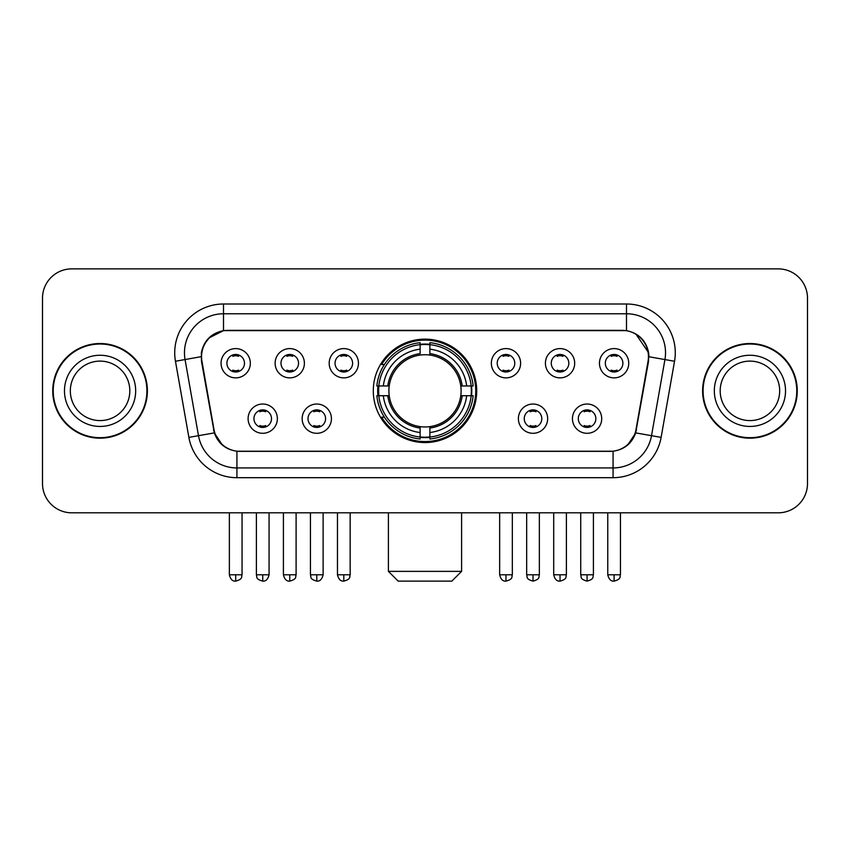 <?xml version="1.0" encoding="UTF-8"?>
<svg xmlns="http://www.w3.org/2000/svg" width="850" height="850" viewBox="0 0 850 850"><rect width="100%" height="100%" fill="white"/><g stroke="black" fill="none" stroke-linecap="round" stroke-linejoin="round"><path stroke-width="1.27" d="M373.288 390.851A51.712 51.712 0 0 0 425 442.563A51.712 51.712 0 0 0 476.712 390.851A51.712 51.712 0 0 0 425 339.129A51.712 51.712 0 0 0 373.288 390.851M331.426 418.657A14.641 14.641 0 0 1 316.784 433.298A14.641 14.641 0 0 1 302.154 418.657A14.641 14.641 0 0 1 316.784 404.026A14.641 14.641 0 0 1 331.426 418.657M308.008 418.657A8.787 8.787 0 0 0 316.784 427.444A8.787 8.787 0 0 0 325.571 418.657A8.787 8.787 0 0 0 316.784 409.881A8.787 8.787 0 0 0 308.008 418.657M547.655 418.657A14.641 14.641 0 0 1 533.014 433.298A14.641 14.641 0 0 1 518.383 418.657A14.641 14.641 0 0 1 533.014 404.026A14.641 14.641 0 0 1 547.655 418.657M524.237 418.657A8.787 8.787 0 0 0 533.014 427.444A8.787 8.787 0 0 0 541.801 418.657A8.787 8.787 0 0 0 533.014 409.881A8.787 8.787 0 0 0 524.237 418.657M601.715 418.657A14.641 14.641 0 0 1 587.074 433.298A14.641 14.641 0 0 1 572.443 418.657A14.641 14.641 0 0 1 587.074 404.026A14.641 14.641 0 0 1 601.715 418.657M578.298 418.657A8.787 8.787 0 0 0 587.074 427.444A8.787 8.787 0 0 0 595.861 418.657A8.787 8.787 0 0 0 587.074 409.881A8.787 8.787 0 0 0 578.298 418.657M277.366 418.657A14.641 14.641 0 0 1 262.735 433.298A14.641 14.641 0 0 1 248.094 418.657A14.641 14.641 0 0 1 262.735 404.026A14.641 14.641 0 0 1 277.366 418.657M253.948 418.657A8.787 8.787 0 0 0 262.735 427.444A8.787 8.787 0 0 0 271.511 418.657A8.787 8.787 0 0 0 262.735 409.881A8.787 8.787 0 0 0 253.948 418.657M304.396 363.237A14.641 14.641 0 0 1 289.754 377.868A14.641 14.641 0 0 1 275.124 363.237A14.641 14.641 0 0 1 289.754 348.596A14.641 14.641 0 0 1 304.396 363.237M280.978 363.237A8.787 8.787 0 0 0 289.754 372.013A8.787 8.787 0 0 0 298.541 363.237A8.787 8.787 0 0 0 289.754 354.45A8.787 8.787 0 0 0 280.978 363.237M358.456 363.237A14.641 14.641 0 0 1 343.814 377.868A14.641 14.641 0 0 1 329.184 363.237A14.641 14.641 0 0 1 343.814 348.596A14.641 14.641 0 0 1 358.456 363.237M335.038 363.237A8.787 8.787 0 0 0 343.814 372.013A8.787 8.787 0 0 0 352.601 363.237A8.787 8.787 0 0 0 343.814 354.45A8.787 8.787 0 0 0 335.038 363.237M520.625 363.237A14.641 14.641 0 0 1 505.984 377.868A14.641 14.641 0 0 1 491.353 363.237A14.641 14.641 0 0 1 505.984 348.596A14.641 14.641 0 0 1 520.625 363.237M497.207 363.237A8.787 8.787 0 0 0 505.984 372.013A8.787 8.787 0 0 0 514.771 363.237A8.787 8.787 0 0 0 505.984 354.45A8.787 8.787 0 0 0 497.207 363.237M574.685 363.237A14.641 14.641 0 0 1 560.044 377.868A14.641 14.641 0 0 1 545.413 363.237A14.641 14.641 0 0 1 560.044 348.596A14.641 14.641 0 0 1 574.685 363.237M551.268 363.237A8.787 8.787 0 0 0 560.044 372.013A8.787 8.787 0 0 0 568.831 363.237A8.787 8.787 0 0 0 560.044 354.45A8.787 8.787 0 0 0 551.268 363.237M628.745 363.237A14.641 14.641 0 0 1 614.104 377.868A14.641 14.641 0 0 1 599.463 363.237A14.641 14.641 0 0 1 614.104 348.596A14.641 14.641 0 0 1 628.745 363.237M605.317 363.237A8.787 8.787 0 0 0 614.104 372.013A8.787 8.787 0 0 0 622.88 363.237A8.787 8.787 0 0 0 614.104 354.45A8.787 8.787 0 0 0 605.317 363.237M250.336 363.237A14.641 14.641 0 0 1 235.705 377.868A14.641 14.641 0 0 1 221.064 363.237A14.641 14.641 0 0 1 235.705 348.596A14.641 14.641 0 0 1 250.336 363.237M226.918 363.237A8.787 8.787 0 0 0 235.705 372.013A8.787 8.787 0 0 0 244.481 363.237A8.787 8.787 0 0 0 235.705 354.45A8.787 8.787 0 0 0 226.918 363.237M201.949 361.271A26.35 26.35 0 0 1 227.896 330.353L622.104 330.353A26.35 26.35 0 0 1 648.051 361.271L636.002 429.579A26.35 26.35 0 0 1 610.056 451.35L239.944 451.35A26.35 26.35 0 0 1 213.998 429.579L201.949 361.271M377.931 395.728A47.324 47.324 0 0 1 377.931 385.974M52.742 390.851A47.324 47.324 0 0 0 100.066 438.175A47.324 47.324 0 0 0 147.39 390.851A47.324 47.324 0 0 0 100.066 343.527A47.324 47.324 0 0 0 52.742 390.851M702.61 390.851A47.324 47.324 0 0 0 749.934 438.175A47.324 47.324 0 0 0 797.258 390.851A47.324 47.324 0 0 0 749.934 343.527A47.324 47.324 0 0 0 702.61 390.851M201.354 352.793C203.883 340.584 211.268 333.2 223.508 330.639L626.492 330.639C638.722 333.189 646.106 340.574 648.646 352.793L648.539 361.271L635.683 432.894C631.837 443.498 624.293 449.618 613.073 451.223L236.927 451.223C225.728 449.639 218.195 443.519 214.317 432.894L201.461 361.271L201.354 352.793M208.834 338.002L223.508 330.639L223.508 313.767L626.492 313.767A39.026 39.026 0 0 1 664.934 359.571L651.514 435.678A39.026 39.026 0 0 1 613.073 467.936L236.927 467.936A39.026 39.026 0 0 1 198.486 435.678L185.066 359.571A39.026 39.026 0 0 1 223.508 313.767L223.508 304.002L626.492 304.002L626.492 330.639M635.768 333.88L648.646 352.793L648.943 356.756L674.539 361.261L661.119 437.378A48.79 48.79 0 0 1 613.073 477.689L236.927 477.689A48.79 48.79 0 0 1 188.881 437.378L175.461 361.261A48.79 48.79 0 0 1 223.508 304.002M239.456 451.35L236.927 451.223L236.927 477.689M613.073 477.689L613.073 451.223L610.544 451.35M661.119 437.378L635.683 432.894L627.789 444.922M222.371 445.06L214.317 432.894L188.881 437.378M636.491 429.579L636.331 430.408M213.669 430.408L213.509 429.579M175.461 361.261L201.057 356.692M807.5 298.148A29.272 29.272 0 0 0 778.228 268.876L71.772 268.876A29.272 29.272 0 0 0 42.5 298.148L42.5 483.544A29.272 29.272 0 0 0 71.772 512.816L778.228 512.816A29.272 29.272 0 0 0 807.5 483.544L807.5 298.148L807.5 483.544M42.5 298.148L42.5 483.544M778.228 268.876L71.772 268.876M71.772 512.816L778.228 512.816M129.816 390.851A29.739 29.739 0 0 0 100.066 361.112A29.739 29.739 0 0 0 70.327 390.851A29.739 29.739 0 0 0 100.066 420.591A29.739 29.739 0 0 0 129.816 390.851A29.739 29.739 0 0 1 100.066 420.591A29.739 29.739 0 0 1 70.327 390.851M146.912 390.851A46.835 46.835 0 0 0 100.066 344.016A46.835 46.835 0 0 0 53.231 390.851A46.835 46.835 0 0 0 100.066 437.686A46.835 46.835 0 0 0 146.912 390.851M779.673 390.851A29.739 29.739 0 0 0 749.934 361.112A29.739 29.739 0 0 0 720.184 390.851A29.739 29.739 0 0 0 749.934 420.591A29.739 29.739 0 0 0 779.673 390.851A29.739 29.739 0 0 1 749.934 420.591A29.739 29.739 0 0 1 720.184 390.851M796.769 390.851A46.835 46.835 0 0 0 749.934 344.016A46.835 46.835 0 0 0 703.088 390.851A46.835 46.835 0 0 0 749.934 437.686A46.835 46.835 0 0 0 796.769 390.851M451.839 581.124L398.161 581.124L388.408 571.37L461.592 571.37L451.839 581.124M460.774 395.728A36.104 36.104 0 0 0 429.877 355.077L429.877 353.632L429.877 355.077A36.104 36.104 0 0 0 389.226 395.728A36.104 36.104 0 0 0 460.774 395.728L462.209 395.728L460.774 395.728A36.104 36.104 0 0 1 429.877 426.626L429.877 432.522A41.958 41.958 0 0 0 466.671 395.728L473.152 395.728A48.397 48.397 0 0 1 429.877 439.004L429.877 437.038A46.442 46.442 0 0 0 471.187 395.728M378.909 395.728A46.346 46.346 0 0 1 378.909 385.974M429.877 344.76A46.346 46.346 0 0 0 420.123 344.76M471.091 385.974A46.346 46.346 0 0 1 471.091 395.728M473.152 385.974A48.397 48.397 0 0 0 429.877 342.699L429.877 344.654A46.442 46.442 0 0 1 471.187 385.974L473.152 385.974M376.848 395.728A48.397 48.397 0 0 0 420.123 439.004L420.123 437.038A46.442 46.442 0 0 1 378.813 395.728L376.848 395.728M471.187 385.974L466.671 385.974A41.958 41.958 0 0 0 429.877 349.18L429.877 344.654M429.877 437.038L429.877 432.522M378.813 395.728L383.329 395.728A41.958 41.958 0 0 0 420.123 432.522L420.123 437.038M429.877 349.18L429.877 353.632A37.528 37.528 0 0 1 462.209 385.974L466.671 385.974M466.671 395.728L462.209 395.728A37.528 37.528 0 0 1 429.877 428.06L429.877 426.626M420.123 432.522L420.123 426.626A36.104 36.104 0 0 1 389.226 395.728L383.329 395.728M460.774 385.974L462.209 385.974M429.877 436.942A46.346 46.346 0 0 1 420.123 436.942M420.123 342.699A48.397 48.397 0 0 0 376.848 385.974L378.813 385.974A46.442 46.442 0 0 1 420.123 344.654L420.123 342.699M420.123 344.654L420.123 349.18A41.958 41.958 0 0 0 383.329 385.974L378.813 385.974M383.329 385.974L387.791 385.974A37.528 37.528 0 0 1 420.123 353.632L420.123 349.18M387.791 385.974L389.226 385.974L387.791 385.974M420.123 426.626L420.123 428.06A37.528 37.528 0 0 1 387.791 395.728M384.402 364.501L381.639 364.501A50.745 50.745 0 0 1 475.745 390.851A50.745 50.745 0 0 1 381.639 417.191L384.402 417.191M232.773 371.514L232.773 370.122A7.491 7.491 0 0 0 238.627 370.122L238.627 371.514M238.627 354.949L238.627 356.341A7.491 7.491 0 0 0 232.773 356.341L232.773 354.949M286.832 371.514L286.832 370.122A7.491 7.491 0 0 0 292.687 370.122L292.687 371.514M292.687 354.949L292.687 356.341A7.491 7.491 0 0 0 286.832 356.341L286.832 354.949M340.892 371.514L340.892 370.122A7.491 7.491 0 0 0 346.747 370.122L346.747 371.514M346.747 354.949L346.747 356.341A7.491 7.491 0 0 0 340.892 356.341L340.892 354.949M503.062 371.514L503.062 370.122A7.491 7.491 0 0 0 508.916 370.122L508.916 371.514M508.916 354.949L508.916 356.341A7.491 7.491 0 0 0 503.062 356.341L503.062 354.949M557.122 371.514L557.122 370.122A7.491 7.491 0 0 0 562.976 370.122L562.976 371.514M562.976 354.949L562.976 356.341A7.491 7.491 0 0 0 557.122 356.341L557.122 354.949M611.171 371.514L611.171 370.122A7.491 7.491 0 0 0 617.026 370.122L617.026 371.514M617.026 354.949L617.026 356.341A7.491 7.491 0 0 0 611.171 356.341L611.171 354.949M259.803 426.934L259.803 425.542A7.491 7.491 0 0 0 265.657 425.542L265.657 426.934M265.657 410.38L265.657 411.772A7.491 7.491 0 0 0 259.803 411.772L259.803 410.38M313.862 426.934L313.862 425.542A7.491 7.491 0 0 0 319.717 425.542L319.717 426.934M319.717 410.38L319.717 411.772A7.491 7.491 0 0 0 313.862 411.772L313.862 410.38M530.092 426.934L530.092 425.542A7.491 7.491 0 0 0 535.946 425.542L535.946 426.934M535.946 410.38L535.946 411.772A7.491 7.491 0 0 0 530.092 411.772L530.092 410.38M584.152 426.934L584.152 425.542A7.491 7.491 0 0 0 590.006 425.542L590.006 426.934M590.006 410.38L590.006 411.772A7.491 7.491 0 0 0 584.152 411.772L584.152 410.38M626.492 304.002A48.79 48.79 0 0 1 674.539 361.261M185.066 359.571A39.026 39.026 0 0 1 184.471 352.793M135.671 390.851A35.594 35.594 0 0 0 100.066 355.257A35.594 35.594 0 0 0 64.472 390.851A35.594 35.594 0 0 0 100.066 426.445A35.594 35.594 0 0 0 135.671 390.851M785.528 390.851A35.594 35.594 0 0 0 749.934 355.257A35.594 35.594 0 0 0 714.329 390.851A35.594 35.594 0 0 0 749.934 426.445A35.594 35.594 0 0 0 785.528 390.851M420.123 437.378A46.782 46.782 0 0 0 429.877 437.378M471.527 395.728A46.782 46.782 0 0 0 471.527 385.974M429.877 344.314A46.782 46.782 0 0 0 420.123 344.314M235.705 574.781L229.362 574.781C230.467 579.307 232.581 581.421 235.705 581.124L235.705 574.781L242.048 574.781L242.048 512.816M289.754 574.781L283.411 574.781C284.527 579.307 286.641 581.421 289.754 581.124L289.754 574.781L296.098 574.781L296.098 512.816M343.814 574.781L337.471 574.781C338.576 579.307 340.691 581.421 343.814 581.124L343.814 574.781L350.158 574.781L350.158 512.816M505.984 574.781L499.651 574.781C500.756 579.307 502.871 581.421 505.984 581.124L505.984 574.781L512.327 574.781L512.327 512.816M560.044 574.781L553.701 574.781C554.806 579.307 556.92 581.421 560.044 581.124L560.044 574.781L566.387 574.781L566.387 512.816M614.104 574.781L607.761 574.781C608.866 579.307 610.98 581.421 614.104 581.124L614.104 574.781L620.447 574.781L620.447 512.816M262.735 574.781L256.392 574.781C257.284 576.746 255.032 578.977 262.735 581.124L262.735 574.781L269.067 574.781L269.067 512.816M316.784 574.781L310.441 574.781C311.344 576.746 309.092 578.977 316.784 581.124L316.784 574.781L323.127 574.781L323.127 512.816M533.014 574.781L526.671 574.781C527.574 576.746 525.321 578.977 533.014 581.124L533.014 574.781L539.357 574.781L539.357 512.816M587.074 574.781L580.731 574.781C581.623 576.746 579.381 578.977 587.074 581.124L587.074 574.781L593.417 574.781L593.417 512.816M461.592 512.816L461.592 571.37M388.408 512.816L388.408 571.37M229.362 574.781L229.362 512.816M242.048 574.781C241.145 576.746 243.398 578.977 235.705 581.124M283.411 574.781L283.411 512.816M296.098 574.781C295.205 576.746 297.457 578.977 289.754 581.124M337.471 574.781L337.471 512.816M350.158 574.781C349.265 576.746 351.517 578.977 343.814 581.124M499.651 574.781L499.651 512.816M512.327 574.781C511.434 576.746 513.687 578.977 505.984 581.124M553.701 574.781L553.701 512.816M566.387 574.781C565.494 576.746 567.747 578.977 560.044 581.124M607.761 574.781L607.761 512.816M620.447 574.781C619.554 576.746 621.796 578.977 614.104 581.124M256.392 574.781L256.392 512.816M269.067 574.781C267.962 579.307 265.848 581.421 262.735 581.124M310.441 574.781L310.441 512.816M323.127 574.781C322.022 579.307 319.908 581.421 316.784 581.124M526.671 574.781L526.671 512.816M539.357 574.781C538.464 576.746 540.717 578.977 533.014 581.124M580.731 574.781L580.731 512.816M593.417 574.781C592.524 576.746 594.777 578.977 587.074 581.124"/></g></svg>
